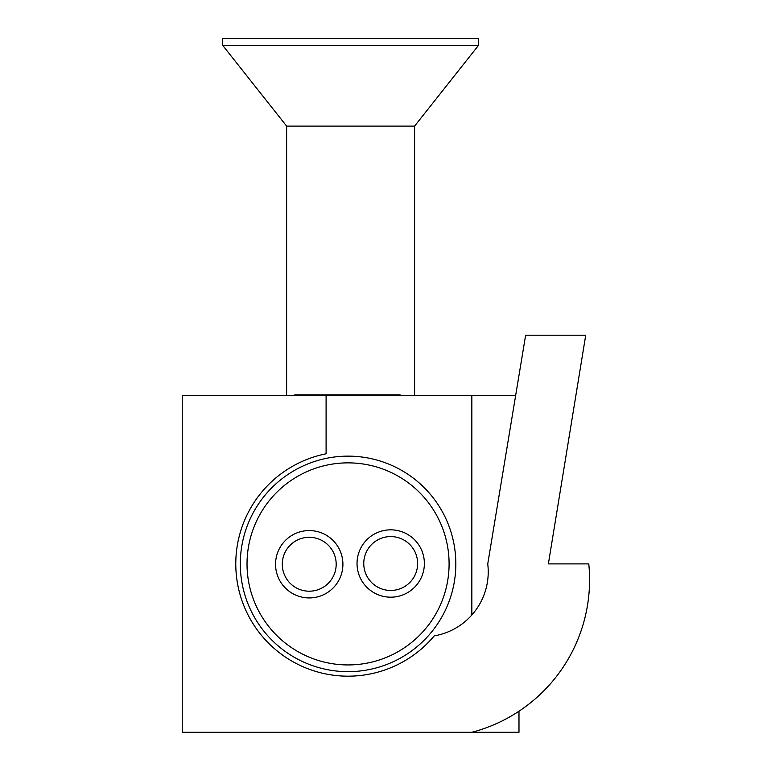 <?xml version="1.0" encoding="UTF-8"?>
<svg xmlns="http://www.w3.org/2000/svg" width="771" height="771" viewBox="0 0 771 771"><rect width="100%" height="100%" fill="white"/><g stroke="black" fill="none" stroke-linecap="round" stroke-linejoin="round"><path stroke-width="1.16" d="M363.758 563.755A26.937 26.937 0 0 0 404.38 586.721A26.937 26.937 0 0 0 403.956 540.066A26.937 26.937 0 0 0 363.758 563.755M282.292 564.497A26.937 26.937 0 0 0 322.914 587.463A26.937 26.937 0 0 0 322.49 540.799A26.937 26.937 0 0 0 282.292 564.497M357.031 563.823A33.673 33.673 0 0 0 407.801 592.523A33.673 33.673 0 0 0 407.271 534.197A33.673 33.673 0 0 0 357.031 563.823M275.555 564.555A33.673 33.673 0 0 0 326.326 593.265A33.673 33.673 0 0 0 325.805 534.939A33.673 33.673 0 0 0 275.555 564.555M449.088 562.984A101.03 101.03 0 0 1 298.338 651.852A101.03 101.03 0 0 1 296.758 476.863A101.03 101.03 0 0 1 449.088 562.984M240.301 563.9A107.767 107.767 0 0 0 401.942 657.229A107.767 107.767 0 0 0 401.942 470.57A107.767 107.767 0 0 0 240.301 563.9M434.218 635.892A112.277 112.277 0 0 1 251.519 621.224A112.277 112.277 0 0 1 326.094 453.791L326.094 395.523L182.226 395.523L182.226 732.286L471.842 732.286A157.612 157.612 0 0 0 588.774 563.9L548.364 563.9L585.729 335.212L525.639 335.212L487.744 563.9A64.976 64.976 0 0 1 434.218 635.892M471.842 614.988L471.842 395.523L515.645 395.523M326.094 395.523L471.842 395.523M400.091 395.523L400.091 394.848L294.801 394.848L294.801 395.523M471.842 732.286L518.989 732.286L518.989 711.209M451.873 732.286L249.823 732.286M370.147 126.107L414.596 126.107L478.579 45.287L222.636 45.287L286.619 126.107L370.147 126.107M478.579 45.287L478.579 38.55L222.636 38.55L222.636 45.287M347.451 395.523L347.451 394.848M286.619 126.107L286.619 395.523M414.596 126.107L414.596 395.523"/></g></svg>
